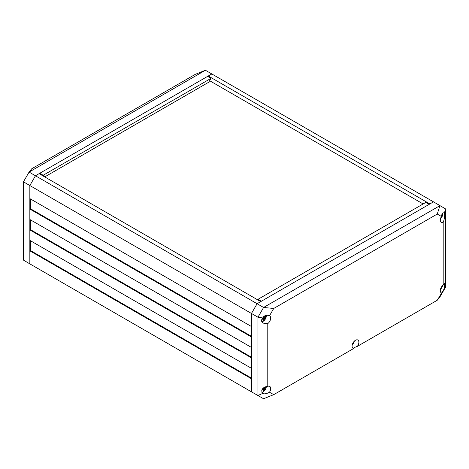 <?xml version="1.0" encoding="UTF-8"?>
<svg xmlns="http://www.w3.org/2000/svg" width="469" height="469" viewBox="0 0 469 469"><rect width="100%" height="100%" fill="white"/><g stroke="black" fill="none" stroke-linecap="round" stroke-linejoin="round"><path stroke-width="0.7" d="M29.84 250.821L29.84 263.877L251.46 391.832L251.46 378.77L29.84 250.821L30.403 250.493L251.46 378.12M30.403 240.703L30.403 250.493M29.84 229.933L29.84 240.374L251.46 368.329L251.46 357.882L29.84 229.933L30.403 229.605L251.46 357.231M30.403 219.814L30.403 229.605M29.84 209.039L29.84 219.486L251.46 347.435L251.46 336.994L29.84 209.039L30.403 208.711L251.46 336.337M30.403 198.92L30.403 208.711M35.492 267.142L29.84 263.877L29.84 185.536L29.84 198.592L251.46 326.547L251.46 313.491L257.112 303.695L260.735 301.608L39.109 173.659L35.492 175.746L29.84 185.536L257.962 317.208L263.584 307.471L439.928 205.657L437.249 214.052L273.726 308.461L269.505 315.772C266.509 314.664 264.264 315.397 262.769 317.964C261.057 319.999 261.174 321.716 263.115 323.123L267.781 323.61A4.796 2.767 120 0 0 270.683 318.058A4.796 2.767 120 0 0 269.675 315.854A4.796 2.767 120 0 0 269.505 315.772M29.84 263.877L23.45 260.096L23.45 181.814L29.84 185.536L35.492 175.746L211.888 73.909L207.949 76.541M269.505 392.213A4.796 2.767 120 0 0 270.683 388.567A4.796 2.767 120 0 0 269.675 386.362A4.796 2.767 120 0 0 267.781 386.362C262.183 387.664 260.512 390.009 262.769 393.397L262.974 393.544C264.563 394.2 266.738 393.755 269.505 392.213L273.726 394.652L263.584 398.738L251.46 391.832L251.46 313.491L257.112 303.695L433.508 201.858L445.55 208.904L445.55 287.186L439.928 296.924L437.249 300.242L444.395 288.541L444.688 285.369L444.301 283.528L443.193 285.093A4.796 2.767 120 0 0 440.467 289.297A4.796 2.767 120 0 0 441.27 292.832A4.796 2.767 120 0 0 441.47 292.932M23.45 181.814L29.072 172.076L205.416 70.262L195.274 74.348L31.751 168.758L29.072 172.076L263.584 307.471L273.726 308.461M209.631 80.697L423.132 203.962M208.265 75.996L429.891 203.945L433.508 201.858L445.55 208.904L444.395 213.108L444.143 212.932C442.765 212.428 441.874 213.612 441.47 216.49A4.796 2.767 120 0 0 441.27 222.324A4.796 2.767 120 0 0 443.193 222.341C444.079 220.248 444.577 217.757 444.688 214.866L444.395 213.108M205.416 70.262L439.16 205.123M42.11 174.667L41.483 175.025M43.195 175.248L210.968 78.387L208.764 82.204L45.399 176.52L39.73 173.296L45.399 176.52M207.644 76.353L210.968 78.387M41.372 174.96L41.993 174.603M358.879 342.218A4.796 2.767 120 0 0 357.87 340.013A4.796 2.767 120 0 0 353.087 342.786A4.796 2.767 120 0 0 353.075 348.32A4.796 2.767 120 0 0 353.626 348.52C353.632 347.934 354.875 347.212 357.349 346.368A4.796 2.767 120 0 0 358.879 342.218M357.349 346.368L437.249 300.242M443.193 285.093L443.193 222.341M441.47 216.49L437.249 214.052M267.781 323.61L267.781 386.362M273.726 394.652L353.626 348.52M445.55 287.186L444.395 288.541M262.769 393.397L257.962 395.49L257.962 317.208L262.769 317.964M257.112 395.091L263.584 398.738M261.356 301.25L258.032 299.286L425.805 202.426L429.27 204.308M352.272 344.779A4.397 2.538 120 0 0 354.406 341.086M441.112 216.244L442.009 215.547L441.839 214.644M442.009 215.547L441.651 215.341M440.467 218.788A4.397 2.538 120 0 0 442.724 214.034A4.397 2.538 120 0 0 442.625 213.207M440.467 289.291A4.397 2.538 120 0 0 442.601 285.598M263.455 316.874L263.49 317.824L262.447 318.328L263.49 318.932L263.215 320.438L264.176 319.881L264.452 318.381L265.618 317.39L265.618 316.276L264.452 317.267L264.27 316.129M261.784 319.448L263.179 318.973L262.329 318.48M263.179 318.973L263.49 318.932M263.502 319.495L264.176 319.881M264.328 316.98L263.695 316.616M264.452 317.267L263.56 316.757M265.618 317.39L264.944 317.003M264.715 318.082L263.566 317.419M264.452 318.381L263.49 317.824M264.328 318.756L263.179 318.093M262.763 318.234L262.787 318.527M261.778 321.681A4.397 2.538 120 0 0 263.22 321.259A4.397 2.538 120 0 0 266.328 315.872A4.397 2.538 120 0 0 266.286 315.297M263.549 387.804L263.49 388.332L262.447 388.83L263.49 389.44L263.215 390.947L264.176 390.39L264.452 388.883L265.618 387.892L265.618 386.784L264.715 387.711L264.323 387.318M261.784 389.95L263.179 389.475L262.329 388.983M263.179 389.475L263.49 389.44M263.502 390.003L264.176 390.39M264.452 387.775L263.988 387.505M265.618 387.892L264.944 387.505M264.715 388.59L263.566 387.927M264.452 388.883L263.49 388.332M264.328 389.264L263.179 388.602M262.763 388.737L262.787 389.036M261.778 392.19A4.397 2.538 120 0 0 263.22 391.762A4.397 2.538 120 0 0 266.328 386.562"/></g></svg>
